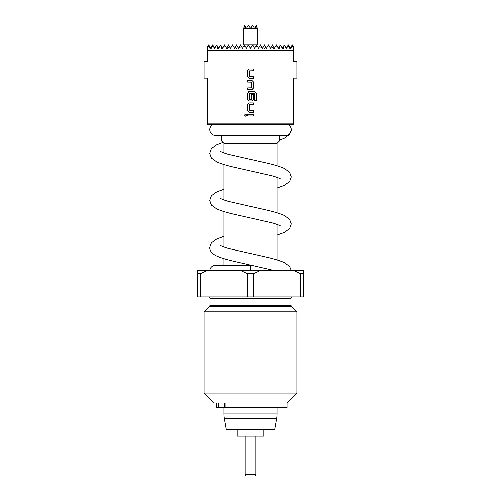 <?xml version="1.0" encoding="UTF-8"?>
<svg xmlns="http://www.w3.org/2000/svg" width="501" height="501" viewBox="0 0 501 501"><rect width="100%" height="100%" fill="white"/><g stroke="black" fill="none" stroke-linecap="round" stroke-linejoin="round"><path stroke-width="0.75" d="M245.659 114.034L244.594 115.111L245.659 116.188L246.73 115.111L245.659 114.034L244.588 115.111L245.659 116.188M213.413 124.511C211.078 125.507 209.844 127.273 209.719 129.803L210.295 132.283C211.384 134.299 213.069 135.351 215.355 135.439L285.645 135.439A5.636 5.636 0 0 0 287.587 124.511M247.651 296.918L253.349 296.918L253.349 273.709L247.651 273.709L247.651 296.918L200.3 296.918L200.3 273.709L197.45 273.709L197.45 296.918L200.3 296.918M250.5 403.011L214.027 403.011L204.082 393.066L204.082 311.835L296.918 311.835L291.338 306.255L290.949 305.316L290.949 298.245L292.277 296.918M204.082 393.066L296.918 393.066L296.918 311.835M225.131 403.011L225.131 407.651L287.042 407.651L287.042 403.011L250.538 403.011M216.394 403.011L216.394 407.651L225.131 407.651M276.621 418.554L274.686 429.532L226.314 429.532L224.379 418.554L276.621 418.554A26.522 26.522 0 0 0 277.022 413.951L277.022 407.651M263.764 429.532L263.764 436.164L237.236 436.164L237.236 429.532M255.773 474.622L255.009 475.95L245.991 475.95L245.227 474.622L255.773 474.622L255.773 436.164M207.533 47.006L207.427 48.39L208.98 45.384L208.723 44.94L207.401 47.238L207.401 61.523L204.082 61.523L204.082 78.1L207.401 78.1L207.401 123.19L293.599 123.19L293.599 78.1L296.918 78.1L296.918 61.523L293.599 61.523L293.599 47.238L292.277 44.94L292.02 45.384L293.573 48.39L293.467 47.006M247.669 115.981L253.356 115.981L253.356 114.241L247.669 114.241L247.669 115.981L247.676 114.241M249.291 112.268L253.356 112.268L253.356 110.527L249.41 110.408L249.41 104.784L253.356 104.665L253.356 102.924L249.291 102.924L247.669 104.552L247.669 110.646L249.291 112.268M249.291 100.951L251.727 100.951L253.356 99.33L253.356 94.338L251.615 94.338L251.615 99.286L249.41 99.286L249.523 93.543L254.571 93.543L254.683 100.544L256.412 100.544L256.412 93.236L254.796 91.614L249.291 91.614L247.669 93.236L247.669 99.33L249.291 100.951M247.669 89.641L251.727 89.641L253.356 88.013L253.356 81.926L251.727 80.298L247.669 80.298L247.669 82.039L251.615 82.158L251.615 87.781L247.669 87.9L247.669 89.641L247.676 87.9M249.291 78.325L253.356 78.325L253.356 76.584L249.41 76.471L249.41 70.841L253.356 70.722L253.356 68.981L249.291 68.981L247.669 70.61L247.669 76.703L249.291 78.325M223.978 152.874L223.978 143.411L221.655 141.088L279.345 141.088L279.345 135.439M223.978 143.411L277.022 143.411L279.345 141.088M246.598 28.363L250.575 28.363L248.465 25.125L246.523 28.494L245.872 27.373L245.196 28.494L244.432 25.225L243.868 28.363L243.868 44.94L257.132 44.94L257.132 28.363L256.512 25.125L255.861 28.363L257.132 28.494M245.252 28.363L246.448 28.363M243.868 28.494L245.139 28.363M254.552 28.363L255.748 28.363L255.128 27.373L254.477 28.494L250.575 28.363L252.535 25.125L254.402 28.363M256.512 25.125L255.128 27.373M244.488 25.125L245.872 27.373M293.599 123.19L293.599 124.511L207.401 124.511L207.401 123.19M250.5 270.39L250.5 265.405L250.5 270.39M208.98 45.384L210.714 48.39L212.706 44.94L214.691 48.39L216.739 45.04L218.674 48.39L220.716 45.04L222.651 48.39L223.496 46.925L225.074 45.691L226.627 48.39L227.16 47.476L227.573 48.39L229.815 47.013L230.61 48.39L232.132 45.748L232.852 45.384L234.587 48.39L236.572 44.94L238.564 48.39L239.04 47.57L241.664 46.862L242.54 48.39L243.661 46.455L245.258 46.198L246.523 48.39L247.945 45.923L249.047 45.867L250.5 48.39L251.953 45.867L253.055 45.923L254.477 48.39L255.742 46.198L257.339 46.455L258.46 48.39L259.336 46.862L261.96 47.57L262.436 48.39L264.428 44.94L266.413 48.39L268.148 45.384L268.868 45.748L270.39 48.39L271.185 47.013L273.427 48.39L273.84 47.476L274.373 48.39L275.926 45.691L277.504 46.925L278.349 48.39L280.284 45.04L282.326 48.39L284.261 45.04L286.309 48.39L288.294 44.94L290.286 48.39L292.02 45.384M271.185 47.013L272.381 44.94L273.84 47.476M227.16 47.476L228.619 44.94L229.815 47.013M213.846 46.925L213.99 48.39L214.397 47.871M209.186 45.748L209.117 48.39L209.919 47.013M220.947 45.434L221.755 48.39L222.35 47.871M235.382 47.006L236.604 48.39L238.238 47.82M291.081 47.013L291.883 48.39L291.814 45.748M286.603 47.871L287.01 48.39L287.154 46.925M278.65 47.871L279.245 48.39L280.053 45.434M262.762 47.82L264.396 48.39L265.618 47.006M211.24 47.476L211.272 48.39L213.138 45.691M287.862 45.691L289.728 48.39L289.76 47.476M216.877 45.272L217.403 48.39L218.192 47.551M282.808 47.551L283.597 48.39L284.123 45.272M247.945 45.923L248.509 44.94L249.047 45.867M251.953 45.867L252.491 44.94L253.055 45.923M259.336 46.862L260.445 44.94L261.96 47.57M239.04 47.57L240.555 44.94L241.664 46.862M255.742 46.198L256.468 44.94L257.339 46.455M243.661 46.455L244.532 44.94L245.258 46.198M275.926 45.691L276.358 44.94L277.504 46.925M223.496 46.925L224.642 44.94L225.074 45.691M284.261 45.04L284.599 45.434M216.401 45.434L216.739 45.04M268.148 45.384L268.404 44.94L268.868 45.748M232.132 45.748L232.596 44.94L232.852 45.384M207.401 50.25L293.599 50.25M210.714 48.39L211.272 48.39M207.401 47.238L207.401 48.39M293.599 48.39L293.599 47.238M289.728 48.39L290.286 48.39M303.55 296.918L303.55 273.709L300.7 273.709L300.7 296.918L303.55 296.918M300.7 296.918L253.349 296.918M300.7 273.709L293.517 270.39L303.55 270.39L303.55 273.709M247.651 273.709L240.467 270.39L293.517 270.39M260.533 270.39L253.349 273.709M240.467 270.39L207.483 270.39L200.3 273.709M197.45 273.709L197.45 270.39L207.483 270.39M253.349 115.981L253.349 114.241M253.349 104.665L253.349 102.924M249.298 102.924L247.676 104.552L247.669 110.646L249.298 112.268M253.349 112.268L253.349 110.527M256.406 100.544L256.412 93.236L254.79 91.614M248.671 91.739L247.676 93.236L247.669 99.33L249.298 100.951M252.347 100.833L253.349 99.33L253.349 94.338M252.347 89.516L253.349 88.013L253.356 81.926L251.727 80.298M247.676 80.298L247.676 82.039M253.349 70.722L253.349 68.981M249.298 68.981L247.676 70.61L247.669 76.703L249.298 78.325M253.349 78.325L253.349 76.584M291.338 306.255L209.662 306.255L210.051 305.316L210.051 298.245L290.949 298.245M210.051 305.316L290.949 305.316M223.978 407.651L223.978 413.951L277.022 413.951M218.467 403.011L218.467 407.651M210.051 298.245L208.723 296.918M286.973 403.011L296.918 393.066M245.227 474.622L245.227 436.164M273.64 270.39L234.23 261.334C226.834 259.662 221.016 257.89 216.77 256.017C212.173 253.926 209.819 251.082 209.719 247.5L211.409 242.847L216.795 238.977L223.978 236.347M277.022 235.113L284.199 232.489L289.591 228.619L291.281 223.96L289.591 219.306L284.205 215.436C279.583 213.42 273.17 211.51 264.96 209.706L228.387 201.371C220.453 198.991 219.87 197.933 220.19 198.189M280.81 226.195C281.13 226.452 280.547 225.394 272.613 223.014L236.065 214.685C227.842 212.881 221.423 210.965 216.801 208.948L211.409 205.078L209.719 200.419L211.409 195.766L216.795 191.896L223.978 189.272M277.022 188.032L284.199 185.408L289.591 181.537L291.281 176.884L289.591 172.225L284.205 168.355C279.583 166.338 273.17 164.428 264.96 162.625L228.387 154.289C220.453 151.909 219.87 150.851 220.19 151.108M280.81 179.114C281.13 179.371 280.547 178.312 272.613 175.939L236.065 167.603C227.842 165.8 221.423 163.89 216.801 161.873L211.409 157.997L209.719 153.344L211.409 148.691L216.795 144.814L223.045 142.478M279.345 140.217L284.199 138.332L289.591 134.456L291.281 129.803M221.655 141.088L221.655 135.439M209.756 270.39L210.395 268.367C211.503 266.469 213.157 265.48 215.355 265.405L223.978 265.405L223.978 258.654M223.978 247.031L223.978 211.572M223.978 199.955L223.978 164.497M247.187 47.238L247.187 44.94M253.813 47.238L253.813 44.94M277.022 259.887L277.022 224.429M277.022 212.812L277.022 177.354M277.022 165.731L277.022 143.411M250.5 265.405L215.355 265.405M220.19 245.271C219.87 245.008 220.453 246.072 228.387 248.446L264.96 256.788C273.17 258.591 279.583 260.501 284.205 262.518L289.591 266.388L291.25 270.39M223.978 413.951A26.522 26.522 0 0 0 224.379 418.554M224.529 403.011L224.529 407.651M209.662 306.255L204.082 311.835"/></g></svg>
